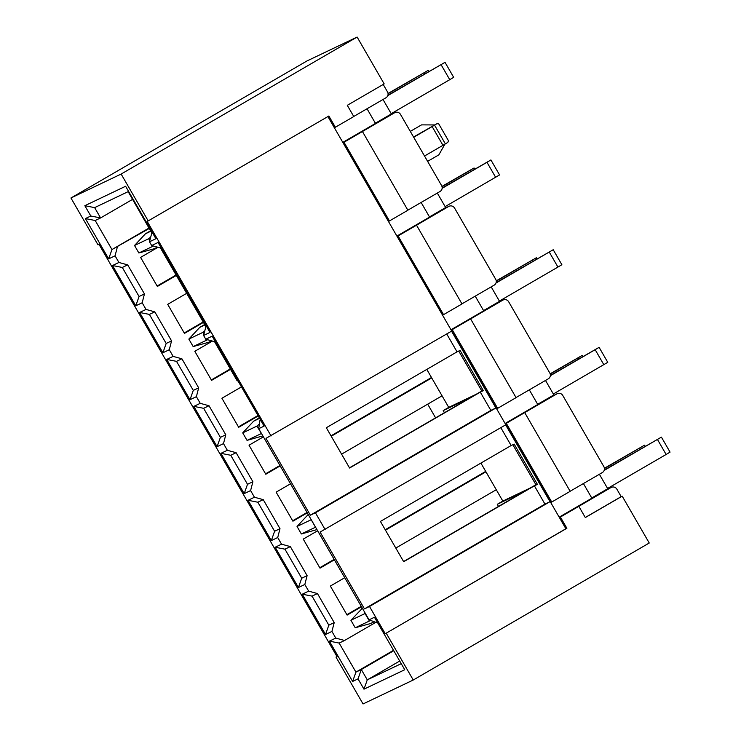 <?xml version="1.0" encoding="UTF-8"?>
<svg xmlns="http://www.w3.org/2000/svg" width="741" height="741" viewBox="0 0 741 741"><rect width="100%" height="100%" fill="white"/><g stroke="black" fill="none" stroke-linecap="round" stroke-linejoin="round"><path stroke-width="1.11" d="M396.898 236.083L429.585 217.104L421.129 202.45M152.396 232.655L151.785 232.952L128.156 191.641L94.635 207.628L100.581 217.937L95.191 220.503L111.965 249.55L149.367 228.395M375.817 622.357L344.556 640.502L335.775 638.094L331.931 631.434L334.219 622.597L317.444 593.55L308.673 591.142L304.82 584.482L307.107 575.646L290.333 546.599L281.561 544.19L277.718 537.531L279.996 528.694L263.231 499.647L254.45 497.239L250.606 490.579L252.894 481.743L236.12 452.695L227.348 450.287L223.495 443.618L225.783 434.791L209.018 405.744L200.237 403.336L196.393 396.667L198.671 387.839L181.906 358.792L173.125 356.384L169.281 349.715L171.569 340.888L154.795 311.841L146.023 309.432L142.17 302.763L144.458 293.936L127.693 264.889L118.912 262.471L115.068 255.812L117.356 246.985M361.506 606.749L347.121 615.104L330.347 586.057L344.741 577.711M530.148 488.05L502.833 501.083L496.275 489.727L395.805 548.062M496.275 489.727L485.939 471.822L385.468 530.158M334.395 559.798L320.01 568.152L303.245 539.105L317.63 530.76M307.293 512.846L292.908 521.201L276.134 492.154L290.518 483.799M476.055 394.351L448.731 407.383L442.062 395.824L341.582 454.159M442.062 395.824L431.725 377.919L331.246 436.254M280.181 465.894L265.797 474.249L249.022 445.202L263.416 436.847M258.22 415.951L238.685 427.298L221.92 398.25L241.455 386.913M230.534 369.342L211.583 380.346L194.809 351.299L212.445 341.064M203.423 322.391L184.472 333.394L167.707 304.347L186.658 293.343M176.321 275.439L157.361 286.443L140.595 257.396L158.028 247.281M393.767 650.718L361.321 669.549L367.277 679.858L401.233 663.658M399.714 661.028L367.277 679.858L363.979 689.176L358.023 678.867L352.633 681.433L329.375 641.15L335.775 638.094M559.186 517.172L591.874 498.193L583.417 483.54M342.805 142.383L375.492 123.404L367.036 108.76M327.902 116.569L496.627 408.819L497.637 408.337L452.205 329.634L502.815 300.151L483.688 310.803L475.222 296.15M496.627 408.819L550.73 502.518L551.739 502.037L506.298 423.333L556.908 393.841L537.781 404.493L529.324 389.84M260.563 420.008L259.98 420.342L260.591 420.054M349.483 467.84L483.095 390.266M403.576 561.53L537.188 483.966M544.95 504.102L364.452 608.88L320.093 532.057L505.64 424.862L549.998 501.685L544.95 504.102L534.4 485.827L403.688 561.715L380.42 521.423L511.142 445.536L500.814 427.659M534.4 485.827L537.429 484.382L514.171 444.091L511.142 445.536M490.848 410.403L310.359 515.19L266 438.357L451.547 331.162L495.905 407.995L490.848 410.403L480.307 392.128L349.585 468.016L326.327 427.733L457.04 351.845L446.721 333.959M480.307 392.128L483.336 390.683L460.078 350.4L457.04 351.845M383.208 84.455L387.487 91.875A4.326 4.261 -115.5 0 1 385.968 97.766L353.744 116.467M335.358 127.248L353.79 116.55L347.297 105.305L384.171 83.9L357.125 37.05L306.922 60.984L70.941 197.986L121.135 174.052L148.191 220.901L328.865 116.004L335.358 127.248L334.348 127.73M325.151 529.639L315.416 512.781L310.359 515.19M271.058 435.949L147.181 221.383L148.191 220.901M70.941 197.986L97.988 244.836L98.998 244.354L337.016 656.619L336.006 657.1L363.053 703.95L413.256 680.016L649.236 543.014L622.19 496.164L585.316 517.57L578.832 506.325L560.391 517.033L566.884 528.268L386.209 633.166L413.256 680.016M550.73 502.518L565.874 528.75L386.209 633.166M385.2 633.648L369.509 606.471L364.452 608.88M115.068 255.812L108.668 258.868L85.4 218.576L90.791 216.001L84.844 205.702L125.609 186.26L155.906 238.732L149.506 241.779L151.664 245.53L158.065 242.474L209.999 332.422L203.599 335.478L205.757 339.23L212.167 336.173L264.092 426.121L258.702 428.696L369.055 619.837L374.446 617.262L404.743 669.734L363.979 689.176M331.931 631.434L325.531 634.481L302.263 594.199L308.673 591.142M304.82 584.482L298.419 587.53L275.161 547.238L281.561 544.19M277.718 537.531L271.317 540.578L248.05 500.286L254.45 497.239M250.606 490.579L244.206 493.626L220.948 453.335L227.348 450.287M223.495 443.618L217.094 446.675L193.836 406.383L200.237 403.336M196.393 396.667L189.992 399.723L166.725 359.431L173.125 356.384M169.281 349.715L162.881 352.772L139.623 312.48L146.023 309.432M142.17 302.763L135.77 305.82L112.512 265.528L118.912 262.471M388.441 221.429L389.451 220.948L344.009 142.244L394.62 112.752A4.326 4.261 -115.5 0 1 400.473 114.364L441.58 185.574A4.326 4.261 -115.5 0 1 440.061 191.465L407.837 210.166M389.451 220.948L407.883 210.24L362.451 131.537M442.534 315.129L443.544 314.647L398.102 235.944L448.713 206.452A4.326 4.261 -115.5 0 1 454.566 208.064L495.683 279.264A4.326 4.261 -115.5 0 1 494.154 285.155L461.939 303.866M443.544 314.647L461.986 303.94L416.544 225.236M151.785 232.952L149.506 241.779M215.149 341.342L214.538 341.638L237.259 380.985L237.87 380.698M214.538 341.638L205.757 339.23M203.599 335.478L205.887 326.642L160.445 247.939L151.664 245.53M438.691 123.821L448.509 140.818L447.796 142.42L442.961 145.31L432.142 126.563L436.977 123.682L438.691 123.821M424.519 156.018L442.961 145.31M413.7 137.27L432.142 126.563M413.552 137.011L436.977 123.682M410.301 131.389L421.527 124.877L434.356 124.933M176.08 275.022L157.12 286.026M427.613 161.371L438.839 154.86L444.887 144.18M203.182 321.974L184.231 332.978M230.294 368.925L211.342 379.929M149.126 227.969L111.965 249.55L108.668 258.868M344.556 640.502L339.165 643.077L355.93 672.124L361.321 669.549L358.023 678.867M393.527 650.302L355.93 672.124L352.633 681.433M132.602 199.348L100.581 217.937L90.791 216.001M257.979 415.534L238.445 426.881M431.484 377.502L331.005 435.828M279.941 465.478L265.556 473.832M307.052 512.429L292.667 520.784M485.698 471.406L385.227 529.741M334.154 559.381L319.769 567.736M361.265 606.333L346.881 614.687M427.696 404.169L435.588 417.841M485.939 471.822L480.9 463.097M512.837 444.73L535.91 484.707M431.725 377.919L426.807 369.398M458.735 351.03L481.817 391.007M470.526 397.565L443.201 410.597L448.731 407.383M524.619 491.264L497.294 504.288L502.833 501.083M336.006 657.1L336.979 656.545M565.874 528.75L566.884 528.268M578.832 506.325L611.001 487.541A4.326 4.261 -115.5 0 1 616.855 489.153L621.18 496.646L622.19 496.164M621.18 496.646L585.279 517.487M495.905 407.995L315.416 512.781M549.998 501.685L369.509 606.471M121.135 174.052L357.125 37.05M444.424 412.718L443.201 410.597M498.526 506.409L497.294 504.288M560.391 517.033L559.381 517.514M551.739 502.037L570.172 491.329L524.73 412.626M506.298 423.333L505.288 423.815M556.908 393.841A4.326 4.261 -115.5 0 1 562.762 395.453L603.869 466.663A4.326 4.261 -115.5 0 1 602.35 472.545L570.125 491.255M497.637 408.337L516.079 397.639L470.637 318.936M452.205 329.634L451.195 330.115M502.815 300.151A4.326 4.261 -115.5 0 1 508.659 301.754L549.776 372.964A4.326 4.261 -115.5 0 1 548.257 378.855L516.032 397.556M398.102 235.944L397.093 236.425M344.009 142.244L343 142.726M559.288 517.357L608.982 488.504A4.326 4.261 -115.5 0 1 609.287 488.347L611.306 487.383M554.889 394.805A4.326 4.261 -115.5 0 1 555.185 394.647L557.204 393.684M505.093 423.472L537.781 404.493M500.786 301.115A4.326 4.261 -115.5 0 1 501.092 300.957L503.111 299.994M450.991 329.782L483.688 310.803M397 236.268L446.693 207.415A4.326 4.261 -115.5 0 1 446.999 207.258L449.018 206.294M342.907 142.568L392.6 113.716A4.326 4.261 -115.5 0 1 392.897 113.558L394.925 112.595M127.693 264.889L122.302 267.455L139.067 296.502L144.458 293.936M154.795 311.841L149.404 314.406L166.179 343.454L171.569 340.888M181.906 358.792L176.515 361.358L193.281 390.405L198.671 387.839M209.018 405.744L203.627 408.31L220.392 437.357L225.783 434.791M236.12 452.695L230.729 455.27L247.503 484.308L252.894 481.743M263.231 499.647L257.84 502.222L274.605 531.26L279.996 528.694M290.333 546.599L284.942 549.174L301.717 578.221L307.107 575.646M317.444 593.55L312.054 596.125L328.828 625.172L334.219 622.597M85.4 218.576L95.191 220.503M94.635 207.628L84.844 205.702M135.77 305.82L139.067 296.502M112.512 265.528L122.302 267.455M162.881 352.772L166.179 343.454M139.623 312.48L149.404 314.406M189.992 399.723L193.281 390.405M166.725 359.431L176.515 361.358M217.094 446.675L220.392 437.357M193.836 406.383L203.627 408.31M244.206 493.626L247.503 484.308M220.948 453.335L230.729 455.27M271.317 540.578L274.605 531.26M248.05 500.286L257.84 502.222M298.419 587.53L301.717 578.221M275.161 547.238L284.942 549.174M325.531 634.481L328.828 625.172M302.263 594.199L312.054 596.125M329.375 641.15L339.165 643.077M377.438 622.431L376.826 622.727L369.055 619.837M206.489 326.355L205.887 326.642M160.445 247.939L161.056 247.651M258.702 428.696L259.98 420.342M153.554 246.049L152.776 245.836M149.793 240.658L148.682 238.741L134.529 245.484L145.44 233.786L150.71 230.72M150.738 237.018L148.682 238.741M153.007 246.234L138.854 252.987L134.529 245.484M138.854 252.987L154.091 248.772L157.527 247.142M388.034 93.468L428.178 70.367L388.062 93.727M428.844 71.525L428.178 70.367M424.88 73.822L424.241 72.729M387.904 95.293L445.026 62.337L387.784 95.635M441.09 64.689L449.741 79.685L453.677 77.333L445.026 62.337M449.741 79.685L391.202 113.669M375.372 123.21L391.35 113.938L383.004 99.479M145.44 233.786L150.96 231.146M204.655 324.53L199.755 327.374L188.844 339.082L193.169 346.575L207.6 339.73M211.62 340.832L208.416 342.37L193.169 346.575M188.844 339.082L202.997 332.329L203.979 334.024M202.997 332.329L204.803 330.81M429.484 216.918L445.665 207.526L437.31 193.058M445.137 206.609L499.573 174.941L490.913 159.945L442.164 188.038M442.136 188.334L486.976 162.298L495.636 177.294M486.976 162.298L490.913 159.945M442.025 186.649L470.137 170.328L470.767 171.43M470.137 170.328L474.073 167.975L474.731 169.133M474.073 167.975L441.96 186.408M199.755 327.374L204.886 324.929M370.88 620.513L369.389 621.023L365.063 613.52L350.91 620.273L362.368 608.25M369.389 621.023L355.235 627.766L350.91 620.273M355.235 627.766L370.472 623.561L374.242 621.764M604.415 468.247L644.559 445.156L604.443 468.516M645.226 446.304L644.559 445.156M641.261 448.611L640.622 447.508M604.285 470.072L661.407 437.125L604.165 470.424M657.471 439.478L666.122 454.474L670.059 452.112L661.407 437.125M666.122 454.474L607.583 488.458M591.763 497.989L607.731 488.717L599.386 474.268M361.821 608.565L362.395 608.296M261.499 433.522L256.868 426.131L242.715 432.883L253.626 421.175L259.331 417.868M259.424 423.991L256.868 426.131M261.202 433.624L247.049 440.376L242.715 432.883M247.049 440.376L262.86 435.893M496.229 280.858L536.364 257.766L496.257 281.117M537.03 258.915L536.364 257.766M533.066 261.221L532.436 260.119M496.09 282.682L553.212 249.726L495.97 283.034M549.276 252.088L557.936 267.075L561.873 264.722L553.212 249.726M557.936 267.075L499.388 301.068M483.567 310.599L499.536 301.328L491.2 286.878M253.626 421.175L259.6 418.332M307.95 514.763L297.039 526.471L301.365 533.965L315.573 527.194M316.953 529.593L301.365 533.965M297.039 526.471L311.192 519.719L315.518 527.222M537.67 404.308L553.86 394.916L545.506 380.448M553.332 393.999L607.759 362.33L599.108 347.334L550.359 375.428M550.322 375.724L595.171 349.696L603.822 364.683M595.171 349.696L599.108 347.334M550.22 374.038L578.323 357.727L578.962 358.82M578.323 357.727L582.259 355.374L582.926 356.523M582.259 355.374L550.146 373.807M611.001 487.541L608.982 488.504M448.713 206.452L446.693 207.415M394.62 112.752L392.6 113.716M445.378 143.884L434.55 125.146"/></g></svg>
